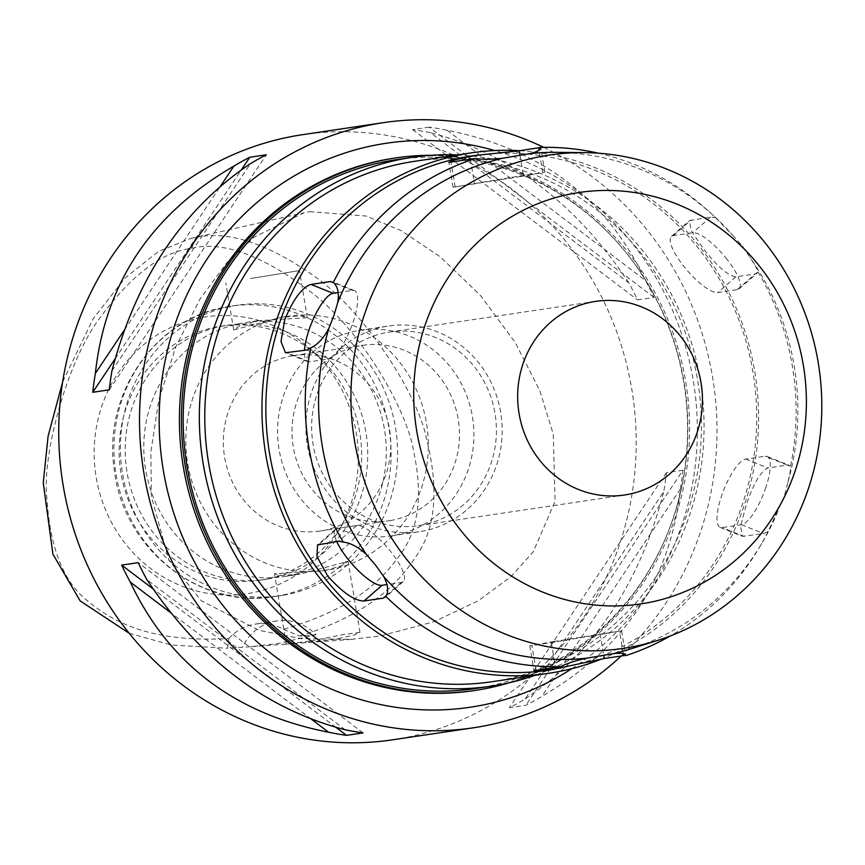 <?xml version="1.0" encoding="UTF-8"?>
<svg xmlns="http://www.w3.org/2000/svg" width="865" height="865" viewBox="0 0 865 865"><rect width="100%" height="100%" fill="white"/><g stroke="black" fill="none" stroke-linecap="round" stroke-linejoin="round"><path stroke-width="0.65" stroke-dasharray="4.33 3.24" d="M228.792 638.608A48.948 46.137 -98.5 0 1 255.413 624.108A48.948 46.137 -98.5 0 1 283.525 629.32C350.757 609.566 379.281 583.724 400.679 554.065C418.682 529.261 423.007 494.985 413.643 451.238C407.956 414.227 366.457 336.766 314.352 294.641C264.766 256.029 223.862 240.578 191.619 248.298C161.96 252.039 131.75 274.778 100.989 316.514C67.005 360.1 41.682 456.233 46.894 497.981C49.835 545.999 62.604 579.669 85.203 598.98C114.007 623.492 152.045 642.533 228.792 638.608L227.625 648.285L251.304 646.674L279.654 643.236L316.06 634.705A48.948 46.137 81.5 0 0 276.822 620.919A48.948 46.137 81.5 0 0 242.481 647.182M203.167 317.271A139.946 131.923 -98.5 0 1 311.53 350.109A139.946 131.923 -98.5 0 1 338.464 531.11A139.946 131.923 -98.5 0 1 249.358 593.325A139.946 131.923 -98.5 0 1 96.199 477.372A139.946 131.923 -98.5 0 1 203.167 317.271M283.525 629.32L299.701 636.056L316.06 634.705M299.701 636.056C366.706 614.842 397.695 585.562 418.033 553.395C436.014 525.758 438.782 487.352 426.348 438.177C418.13 395.132 363.776 309.659 313.054 275.34C266.766 243.076 227.722 230.436 195.922 237.41L190.689 238.448L158.619 251.391L125.22 277.816L93.117 318.796L62.626 381.995M129.199 633.277L171.421 645.03L227.625 648.285M310.946 640.943L344.346 634.402L359.981 632.391L353.515 635.224L335.901 639.116L301.831 642.987L286.272 644.09L310.946 640.943M309.702 211.666L366.122 216.012L401.079 230.609L440.285 256.819L480.324 295.333L515.14 342.335L539.803 390.645L553.286 434.187L555.092 501.257L533.218 551.827L511.01 576.62L478.345 600.732L434.003 621.751L380.687 635.84L351.666 639.354L301.442 638.673L259.154 630.401L201.361 600.786L168.87 560.206L151.332 496.229L150.878 451.66L158.825 399.944L175.876 346.692L199.912 299.225L227.019 262.506L254.094 237.151L304.058 212.779L309.702 211.666M392.483 739.835A305.896 288.348 81.5 0 0 397.943 738.959A305.896 288.348 81.5 0 0 632.229 391.932A305.896 288.348 81.5 0 0 302.447 134.702M543.717 147.353A305.896 288.348 -98.5 0 1 621.211 656.016M429.191 127.155L412.627 129.62A305.896 288.348 -98.5 0 1 430.532 132.734L628.866 282.887A305.896 288.348 -98.5 0 1 637.505 299.874L654.07 297.409A305.896 288.348 81.5 0 0 645.431 280.422C606.927 198.745 540.82 148.694 447.097 130.269A305.896 288.348 81.5 0 0 429.191 127.155L654.07 297.409M628.866 282.887C575.971 203.351 509.853 153.3 430.532 132.734M682.982 470.214L666.418 472.679A305.896 288.348 -98.5 0 1 663.79 491.569L525.271 698.877A305.896 288.348 -98.5 0 1 509.366 707.732L525.931 705.267A305.896 288.348 81.5 0 0 541.836 696.412C624.433 648.372 670.613 579.269 680.344 489.103A305.896 288.348 81.5 0 0 682.982 470.214L525.931 705.267M525.271 698.877C593.476 652.978 639.646 583.875 663.79 491.569M571.797 668.677A285.093 268.745 81.5 0 0 694.076 385.693A285.093 268.745 81.5 0 0 494.704 150.564M473.123 690.724A269.188 253.748 81.5 0 0 477.934 689.956A269.188 253.748 81.5 0 0 684.096 384.568A269.188 253.748 81.5 0 0 393.889 158.208M430.857 155.3A269.188 253.748 -98.5 0 1 686.518 386.817A269.188 253.748 -98.5 0 1 509.334 682.734M474.874 688.605A267.35 252.018 81.5 0 0 479.653 687.837A267.35 252.018 81.5 0 0 684.41 384.536A267.35 252.018 81.5 0 0 396.181 159.722M457.412 154.943A267.35 252.018 -98.5 0 1 700.964 384.666A267.35 252.018 -98.5 0 1 534.84 675.349M491.817 681.75A263.068 247.974 81.5 0 0 496.521 681.004A263.068 247.974 81.5 0 0 698.001 382.557A263.068 247.974 81.5 0 0 414.389 161.344M519.908 150.705A263.068 247.974 -98.5 0 1 755.059 373.399A263.068 247.974 -98.5 0 1 601.489 659.043M549.545 670.072A260.008 245.098 81.5 0 0 554.195 669.326A260.008 245.098 81.5 0 0 753.329 374.35A260.008 245.098 81.5 0 0 473.014 155.711M598.277 153.17A260.008 245.098 -98.5 0 1 709.084 211.59A260.008 245.098 -98.5 0 1 715.496 217.645L732.698 235.291A253.888 239.324 81.5 0 0 712.901 215.071A253.888 239.324 81.5 0 0 556.292 152.337M732.698 235.291L742.44 245.995L749.933 257.283C755.048 265.187 757.751 270.075 758.054 271.945L755.275 273.946L735.877 276.832C727.843 275.708 716.999 266.279 703.332 248.536L691.103 230.587L689.513 220.64L710.662 217.029L715.496 217.645M758.054 271.945A260.008 245.098 -98.5 0 1 790.567 466.224C790.913 468.246 789.961 473.858 787.723 483.059A253.888 239.324 81.5 0 0 749.933 257.283M787.723 483.059L784.317 496.24L768.023 531.564L763.644 533.608L742.44 536.332L740.527 526.266L746.246 504.976C753.35 483.805 760.562 471.479 767.871 467.997L787.258 465.111L790.567 466.224M768.023 531.564A260.008 245.098 -98.5 0 1 759.124 547.88A260.008 245.098 -98.5 0 1 670.126 636.034M553.892 641.549L529.802 645.798L551.286 642.652L621.6 630.801L553.892 641.549M338.129 292.575L352.542 290.435A36.708 10.726 111.9 0 1 354.423 290.618A36.708 10.726 111.9 0 1 352.855 322.872A36.708 10.726 111.9 0 1 328.927 358.932L309.529 361.808A36.708 10.726 111.9 0 1 307.659 361.624A36.708 10.726 111.9 0 1 304.502 350.379M520.784 176.482L453.065 187.229L523.39 175.39L544.864 172.232L520.784 176.482M727.076 259.381A36.708 10.488 -131.1 0 0 692.66 232.728L673.262 235.604A36.708 10.488 -131.1 0 0 671.445 236.394A36.708 10.488 -131.1 0 0 683.447 265.869A36.708 10.488 -131.1 0 0 717.874 292.521L737.261 289.645A36.708 10.488 -131.1 0 0 739.078 288.856A36.708 10.488 -131.1 0 0 727.076 259.381M765.449 488.66A36.708 10.726 -68.1 0 0 767.017 456.406A36.708 10.726 -68.1 0 0 765.147 456.223L745.749 459.11A36.708 10.726 -68.1 0 0 721.821 495.158A36.708 10.726 -68.1 0 0 720.253 527.412A36.708 10.726 -68.1 0 0 722.124 527.596L741.521 524.72A36.708 10.726 -68.1 0 0 765.449 488.66M630.196 649.053A253.888 239.324 81.5 0 0 761.751 543.447A253.888 239.324 81.5 0 0 778.587 509.528M387.866 332.311A97.886 92.274 -98.5 0 1 389.618 332.03A97.886 92.274 -98.5 0 1 495.148 414.346A97.886 92.274 -98.5 0 1 420.174 525.39A97.886 92.274 -98.5 0 1 418.422 525.671A97.886 92.274 -98.5 0 1 312.892 443.356A97.886 92.274 -98.5 0 1 387.866 332.311M421.179 531.424A104.005 98.037 81.5 0 0 500.835 413.438A104.005 98.037 81.5 0 0 388.709 325.986A104.005 98.037 81.5 0 0 386.85 326.278A104.005 98.037 81.5 0 0 307.205 444.264A104.005 98.037 81.5 0 0 419.33 531.726A104.005 98.037 81.5 0 0 421.179 531.424M358.575 330.484A104.005 98.037 -98.5 0 1 360.435 330.192A104.005 98.037 -98.5 0 1 472.56 417.644A104.005 98.037 -98.5 0 1 392.905 535.64A104.005 98.037 -98.5 0 1 391.045 535.932A104.005 98.037 -98.5 0 1 278.919 448.481A104.005 98.037 -98.5 0 1 358.575 330.484M390.385 520.546A88.706 83.624 81.5 0 0 458.32 419.914A88.706 83.624 81.5 0 0 362.684 345.319A88.706 83.624 81.5 0 0 361.094 345.568A88.706 83.624 81.5 0 0 293.159 446.21A88.706 83.624 81.5 0 0 388.796 520.806A88.706 83.624 81.5 0 0 390.385 520.546M292.424 355.785A88.706 83.624 -98.5 0 1 294.003 355.537A88.706 83.624 -98.5 0 1 389.639 430.132A88.706 83.624 -98.5 0 1 321.704 530.775A88.706 83.624 -98.5 0 1 320.115 531.024A88.706 83.624 -98.5 0 1 224.478 456.428A88.706 83.624 -98.5 0 1 292.424 355.785M285.861 316.568A128.474 121.111 81.5 0 0 187.467 462.321A128.474 121.111 81.5 0 0 325.975 570.359A128.474 121.111 81.5 0 0 328.268 569.992A128.474 121.111 81.5 0 0 426.661 424.239A128.474 121.111 81.5 0 0 288.153 316.201A128.474 121.111 81.5 0 0 285.861 316.568M282.022 317.141L233.701 329.976L239.886 325.673L257.381 320.807L307.313 317.66L300.836 315.93L282.022 317.141M286.25 576.241A128.474 121.111 -98.5 0 1 283.958 576.609A128.474 121.111 -98.5 0 1 145.45 468.571A128.474 121.111 -98.5 0 1 243.844 322.818A128.474 121.111 -98.5 0 1 246.136 322.45A128.474 121.111 -98.5 0 1 384.644 430.489A128.474 121.111 -98.5 0 1 286.25 576.241M299.787 574.23L281.136 575.452L274.497 573.711L324.429 570.565L341.762 565.764L348.098 561.396L299.787 574.23M250.309 278.573L299.441 270.572L250.309 278.573M283.223 595.239A146.834 138.411 81.5 0 0 395.673 428.672A146.834 138.411 81.5 0 0 237.378 305.204A146.834 138.411 81.5 0 0 234.75 305.615A146.834 138.411 81.5 0 0 122.3 472.193A146.834 138.411 81.5 0 0 280.595 595.661A146.834 138.411 81.5 0 0 283.223 595.239M267.663 579.009A128.474 121.111 81.5 0 0 366.068 433.257A128.474 121.111 81.5 0 0 227.56 325.218A128.474 121.111 81.5 0 0 225.257 325.586A128.474 121.111 81.5 0 0 126.863 471.339A128.474 121.111 81.5 0 0 265.371 579.377A128.474 121.111 81.5 0 0 267.663 579.009M261.608 579.907A128.474 121.111 -98.5 0 1 259.316 580.274A128.474 121.111 -98.5 0 1 120.808 472.236A128.474 121.111 -98.5 0 1 219.202 326.483A128.474 121.111 -98.5 0 1 221.494 326.127A128.474 121.111 -98.5 0 1 318.677 356.629A128.474 121.111 -98.5 0 1 343.405 522.795A128.474 121.111 -98.5 0 1 261.608 579.907M336.755 541.501A36.708 10.488 48.9 0 1 335.588 529.185A36.708 10.488 48.9 0 1 337.404 528.396L356.802 525.509A36.708 10.488 48.9 0 1 391.218 552.162A36.708 10.488 48.9 0 1 403.22 581.637A36.708 10.488 48.9 0 1 401.403 582.426L386.914 584.578M311.281 719.118L170.719 612.701M335.998 727.379L152.997 588.838M363.095 732.893L138.216 562.65M345.189 729.779L146.855 579.626M124.517 329.792L220.359 186.343M115.164 358.726L241.432 169.756M109.304 389.834L266.355 154.781M111.931 370.944L250.45 163.636M412.627 129.62L637.505 299.874M447.097 130.269L645.431 280.422M666.418 472.679L509.366 707.732M680.344 489.103L541.836 696.412M195.922 237.41L191.619 248.298M536.008 670.115L531.899 645.528M600.126 633.959L603.738 655.551M309.529 361.808L287.407 352.92M352.542 290.435L333.814 282.909M306.805 350.044L328.927 358.932M470.43 159.495L474.55 184.072M542.777 172.503L539.057 150.261M455.152 186.959L451.043 162.382M519.984 155.062L523.39 175.39M710.662 217.029L692.66 232.728M737.261 289.645L755.275 273.946M787.258 465.111L765.147 456.223M741.521 524.72L763.644 533.608M745.749 459.11L767.871 467.997M744.246 536.484L722.124 527.596M623.287 653.616L619.513 631.072M551.286 642.652L555.395 667.229M276.757 596.201A146.834 138.411 -98.5 0 1 274.129 596.623A146.834 138.411 -98.5 0 1 115.834 473.155A146.834 138.411 -98.5 0 1 228.295 306.578A146.834 138.411 -98.5 0 1 230.912 306.167A146.834 138.411 -98.5 0 1 389.207 429.635A146.834 138.411 -98.5 0 1 276.757 596.201M386.396 595.509L401.403 582.426M356.802 525.509L338.788 541.198M319.401 544.085L337.404 528.396M673.262 235.604L691.276 219.915M735.877 276.832L717.874 292.521M276.822 620.919L255.413 624.108M529.802 645.798L533.965 670.678M307.659 361.624L285.645 352.779M354.423 290.618L332.182 281.687M544.864 172.232L540.755 147.688M453.065 187.229L448.903 162.361M712.901 215.071L709.084 211.59M739.078 288.856L757.189 273.07M767.017 456.406L789.248 465.338M720.253 527.412L742.44 536.332M761.751 543.447L759.124 547.88M621.6 630.801L625.709 655.346M389.618 332.03L595.65 301.377M418.422 525.671L624.465 495.018M360.435 330.192L388.709 325.986M391.045 535.932L419.33 531.726M294.003 355.537L362.684 345.319M320.115 531.024L388.796 520.806M283.958 576.609L297.517 574.587M322.104 570.932L325.975 570.359M233.701 329.976L225.819 282.898M307.313 317.66L299.441 270.572M246.136 322.45L259.695 320.439M284.293 316.774L288.153 316.201M359.981 632.391L348.108 561.396M286.272 644.09L274.486 573.711M190.689 238.448L304.058 212.779M251.261 646.674L287.645 644.025M301.831 642.987L351.666 639.354M237.378 305.204L228.252 306.588C155.895 317.022 102.394 394.256 114.256 469.587C122.679 548.129 199.523 609.771 274.129 596.623L280.595 595.661M259.316 580.274L265.371 579.377M221.494 326.127L227.56 325.218M318.677 356.629L311.53 350.109M343.405 522.795L338.464 531.11M403.22 581.637L385.12 597.423M335.588 529.185L317.66 544.809M671.445 236.394L689.513 220.651"/><path stroke-width="1.3" d="M62.626 381.995L48.105 436.155L43.25 482.735L52.895 554.141L80.164 600.916L129.199 633.277M383.238 122.679L302.447 134.702A305.896 288.348 81.5 0 0 296.976 135.578A305.896 288.348 81.5 0 0 62.702 482.605A305.896 288.348 81.5 0 0 392.483 739.835L473.274 727.811A305.896 288.348 -98.5 0 1 143.493 470.582A305.896 288.348 -98.5 0 1 377.778 123.554A305.896 288.348 -98.5 0 1 383.238 122.679A305.896 288.348 -98.5 0 1 543.717 147.353M621.211 656.016A305.896 288.348 -98.5 0 1 478.745 726.935A305.896 288.348 -98.5 0 1 473.274 727.811M170.719 612.701L130.291 582.091A305.896 288.348 -98.5 0 1 121.651 565.105L138.216 562.65A305.896 288.348 81.5 0 0 146.855 579.626C199.75 659.162 265.858 709.213 345.189 729.779A305.896 288.348 81.5 0 0 363.095 732.893L346.53 735.358A305.896 288.348 -98.5 0 1 328.624 732.244L311.281 719.118M130.291 582.091C168.794 663.769 234.902 713.82 328.624 732.244M220.359 186.343L233.885 166.102A305.896 288.348 -98.5 0 1 249.79 157.246L266.355 154.781A305.896 288.348 81.5 0 0 250.45 163.636C182.245 209.535 136.075 278.638 111.931 370.944A305.896 288.348 81.5 0 0 109.304 389.834L92.739 392.299A305.896 288.348 -98.5 0 1 95.366 373.41L124.517 329.792M233.885 166.102C151.278 214.142 105.108 283.244 95.366 373.41M494.704 150.564A285.093 268.745 81.5 0 0 381.206 144.066A285.093 268.745 81.5 0 0 163.301 470.203A285.093 268.745 81.5 0 0 475.307 706.424A285.093 268.745 81.5 0 0 571.797 668.677M395.911 157.906L393.889 158.208A269.188 253.748 81.5 0 0 389.088 158.976A269.188 253.748 81.5 0 0 182.915 464.364A269.188 253.748 81.5 0 0 473.123 690.724L475.144 690.421A269.188 253.748 -98.5 0 1 184.937 464.062A269.188 253.748 -98.5 0 1 391.099 158.673A269.188 253.748 -98.5 0 1 395.911 157.906A269.188 253.748 -98.5 0 1 430.857 155.3M509.334 682.734A269.188 253.748 -98.5 0 1 479.956 689.654A269.188 253.748 -98.5 0 1 475.144 690.421M412.346 157.322L396.181 159.722A267.35 252.018 81.5 0 0 391.402 160.49A267.35 252.018 81.5 0 0 186.645 463.791A267.35 252.018 81.5 0 0 474.874 688.605L491.039 686.194A267.35 252.018 -98.5 0 1 202.81 461.391A267.35 252.018 -98.5 0 1 407.566 158.079A267.35 252.018 -98.5 0 1 412.346 157.322A267.35 252.018 -98.5 0 1 457.412 154.943M534.84 675.349A267.35 252.018 -98.5 0 1 495.818 685.437A267.35 252.018 -98.5 0 1 491.039 686.194M471.555 152.835L414.389 161.344A263.068 247.974 81.5 0 0 409.686 162.09A263.068 247.974 81.5 0 0 208.206 460.537A263.068 247.974 81.5 0 0 491.817 681.75L548.983 673.251A263.068 247.974 -98.5 0 1 265.371 452.038A263.068 247.974 -98.5 0 1 466.851 153.592A263.068 247.974 -98.5 0 1 471.555 152.835A263.068 247.974 -98.5 0 1 519.908 150.705M601.489 659.043A263.068 247.974 -98.5 0 1 553.687 672.494A263.068 247.974 -98.5 0 1 548.983 673.251M670.126 636.034A260.008 245.098 -98.5 0 1 625.73 655.616C625.546 653.399 621.384 652.761 613.231 653.68L586.859 658.157A253.888 239.324 -98.5 0 1 383.725 576.533L375.864 565.548L366.479 554.53C358.38 547.08 350.639 542.939 343.286 542.117A260.008 245.098 -98.5 0 1 310.773 347.838C317.487 344.767 323.456 338.41 328.7 328.754L333.987 315.293L337.826 302.285A253.888 239.324 -98.5 0 1 503.192 158.133L529.553 153.667C537.543 151.786 541.252 149.699 540.69 147.407L519.27 150.802L473.014 155.711A260.008 245.098 81.5 0 0 468.365 156.457A260.008 245.098 81.5 0 0 269.231 451.433A260.008 245.098 81.5 0 0 549.545 670.072L604.235 658.535L625.709 655.346M477.361 155.062L455.304 159.679L448.913 162.361L475.599 158.457C482.843 159.614 492.044 159.506 503.192 158.133M540.755 147.688L540.69 147.407A260.008 245.098 -98.5 0 1 598.277 153.17M586.859 658.157C575.874 660.482 567.137 663.314 560.65 666.655L533.975 670.678L553.903 669.423M337.826 302.285C339.21 292.738 337.707 286.142 333.306 282.498L330.419 281.547L311.032 284.434C302.22 287.223 293.473 298.933 284.79 319.553L280.984 341.567L285.472 352.715L306.805 350.044L310.773 347.838M333.306 282.498A260.008 245.098 -98.5 0 1 475.599 158.457M560.65 666.655A260.008 245.098 -98.5 0 1 385.844 596.418C388.828 591.671 388.125 585.043 383.725 576.533M343.286 542.117L338.788 541.198L317.52 544.928L317.001 556.66L327.705 575.993C342.551 592.59 354.65 600.937 364.014 601.002L383.4 598.115L385.844 596.418M304.502 350.379A36.708 10.726 111.9 0 1 309.227 329.37A36.708 10.726 111.9 0 1 333.155 293.321L338.129 292.575M366.479 554.53A253.888 239.324 -98.5 0 1 328.7 328.754M584.481 152.618A249.423 235.107 81.5 0 1 818.928 367.117A249.423 235.107 81.5 0 1 657.086 640.587A249.423 235.107 81.5 0 1 627.536 647.712A249.423 235.107 -98.5 0 1 354.564 441.053A249.423 235.107 -98.5 0 1 545.21 155.732A249.423 235.107 81.5 0 1 584.481 152.618L556.292 152.337A253.888 239.324 81.5 0 0 529.553 153.667M613.231 653.68A253.888 239.324 81.5 0 0 630.196 649.053L657.086 640.587M575.722 193.046A208.011 196.074 -98.5 0 1 803.369 365.398A208.011 196.074 -98.5 0 1 644.382 603.348A208.011 196.074 -98.5 0 1 416.735 430.997A208.011 196.074 -98.5 0 1 575.722 193.046M626.206 494.737A97.886 92.274 81.5 0 0 701.18 383.692A97.886 92.274 81.5 0 0 595.65 301.377A97.886 92.274 81.5 0 0 593.898 301.658A97.886 92.274 81.5 0 0 518.935 412.702A97.886 92.274 81.5 0 0 624.465 495.018A97.886 92.274 81.5 0 0 626.206 494.737M386.914 584.578L382.016 585.313A36.708 10.488 48.9 0 1 347.589 558.649A36.708 10.488 48.9 0 1 336.755 541.501M346.53 735.358L335.998 727.379M152.997 588.838L121.651 565.105M92.739 392.299L115.164 358.726M241.432 169.756L249.79 157.246M603.738 655.551L604.235 658.535M311.032 284.434L333.155 293.321M333.814 282.909L330.419 281.547M539.057 150.261L538.668 147.915M519.27 150.802L519.984 155.062M623.633 655.659L623.287 653.616M383.4 598.115L386.396 595.509M382.016 585.313L364.014 601.002"/></g></svg>
